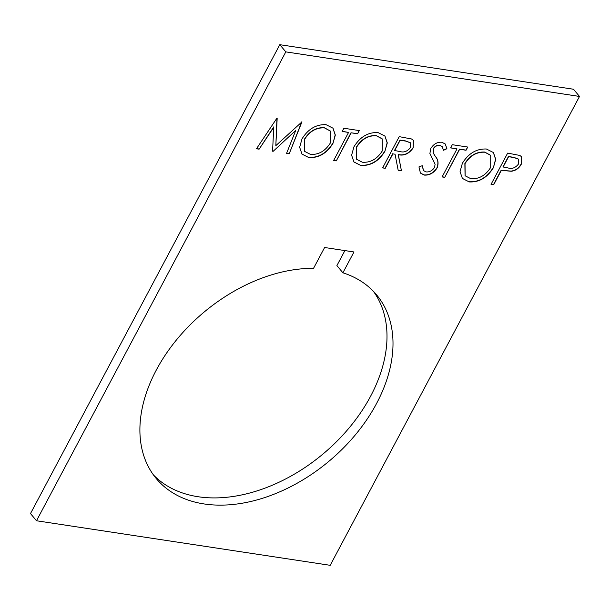 <?xml version="1.0" encoding="UTF-8"?>
<svg xmlns="http://www.w3.org/2000/svg" width="610" height="610" viewBox="0 0 610 610"><rect width="100%" height="100%" fill="white"/><g stroke="black" fill="none" stroke-linecap="round" stroke-linejoin="round"><path stroke-width="0.91" d="M342.904 272.8A143.434 97.272 -39.8 0 1 376.599 294.874A143.434 97.272 -39.8 0 1 376.583 403.454A143.434 97.272 -39.8 0 1 266.433 496.997A143.434 97.272 -39.8 0 1 156.305 478.614A143.434 97.272 -39.8 0 1 156.312 370.034A143.434 97.272 -39.8 0 1 313.532 268.347L324.611 247.507L353.983 251.96L342.904 272.8L336.903 265.602L344.894 250.58M153.43 474.908A143.434 97.272 140.2 0 0 370.583 396.264A143.434 97.272 140.2 0 0 373.465 291.382M333.655 160.476L348.569 132.423L342.172 131.455L343.88 128.252L359.313 130.593L357.612 133.796L351.207 132.827L336.293 160.88L333.655 160.476M360.762 165.462L353.96 161.993L351.612 155.199L353.945 146.819C360.068 136.899 368.089 132.149 378.002 132.561L384.979 136.091L387.304 142.931L384.895 151.349C378.719 161.269 370.674 165.966 360.762 165.462L353.884 161.902M437.134 167.902C433.748 173.057 429.448 175.451 424.247 175.093L420.435 173.095L418.948 166.904L422.272 165.699L423.584 170.602L425.948 171.883C429.349 172.272 432.208 170.792 434.518 167.46L435.098 164.235L429.897 153.461L430.79 148.459C433.679 143.952 437.385 141.886 441.907 142.26L445.308 144.059L446.916 148.733L443.508 150.296L442.212 146.621L439.909 145.416C437.355 145.096 435.22 146.194 433.496 148.726L433.283 153.057L435.578 156.77C438.216 159.652 438.735 163.366 437.134 167.902L436.981 167.719C433.596 172.874 429.295 175.268 424.095 174.91L424.247 175.093M442.097 176.93L457.012 148.878L450.615 147.91L452.315 144.707L467.756 147.048L466.048 150.251L459.65 149.282L444.736 177.335L442.097 176.93M469.204 181.917L462.403 178.448L460.054 171.654L462.38 163.274C468.511 153.354 476.532 148.604 486.445 149.015L493.421 152.546L495.739 159.385L493.337 167.803C487.161 177.724 479.117 182.421 469.204 181.917L462.327 178.356M285.808 51.881L36.501 520.757L30.5 513.559L279.807 44.682L573.499 89.243L579.5 96.441L285.808 51.881L279.807 44.682M36.501 520.757L330.193 565.317L579.5 96.441M493.681 184.761L491.042 184.365L507.665 153.102L519.865 155.458L521.489 156.709L521.283 164.227C518.95 168.398 515.587 170.747 511.203 171.273L501.351 170.335L493.681 184.761L491.126 184.212M385.238 168.307L382.607 167.91L399.222 136.648L411.529 138.973L413.359 140.323L413.229 147.811C409.135 153.728 404.163 156.03 398.315 154.696L401.433 170.762L398.17 170.266L395.051 154.208L392.909 153.88L385.238 168.307L382.683 167.758M308.805 157.571L302.003 154.109L299.655 147.315L301.981 138.935C308.111 129.015 316.132 124.265 326.045 124.676L333.022 128.207L335.34 135.046L332.938 143.464C326.762 153.384 318.717 158.081 308.805 157.571L301.927 154.017M273.913 127.055L259.12 149.168L256.467 148.764L276.971 118.096L275.834 145.645L301.95 121.886L289.224 153.735L286.578 153.339L295.728 130.418L273.166 151.303L272.571 151.211L273.76 126.872L259.12 149.168M521.413 156.618L521.283 164.227M521.131 164.044C518.797 168.215 515.435 170.564 511.05 171.09L511.203 171.273M511.05 171.09L501.351 170.335M501.199 170.152L493.528 184.578M518.584 159.157L513.818 157.342L508.443 156.526L502.907 166.949L508.161 167.979C512.11 169.176 515.602 167.796 518.637 163.846L518.66 159.248L513.971 157.525L508.595 156.709L503.059 167.132M493.345 152.454L495.587 159.271L493.337 167.803M493.185 167.62C487.009 177.54 478.964 182.245 469.052 181.734M490.638 155.306L484.714 152.058C476.585 151.615 469.974 155.42 464.873 163.472L465.056 175.695M490.707 167.399L490.714 155.398L484.866 152.241C476.738 151.798 470.127 155.603 465.026 163.655L465.133 175.787L470.806 178.692C478.934 179.271 485.568 175.505 490.707 167.399M450.691 147.765L457.012 148.878M467.519 147.01L466.048 150.251M465.895 150.068L459.65 149.282M459.498 149.099L444.736 177.335M444.583 177.152L442.174 176.786M424.095 174.91L420.359 173.004M422.128 165.752L423.508 170.51M445.231 143.968L446.916 148.733M446.764 148.558L443.47 150.068M442.136 146.53L439.909 145.416M439.757 145.233C437.202 144.913 435.067 146.011 433.344 148.543L433.496 148.726M433.344 148.543L433.283 153.057M433.13 152.874L435.578 156.77M435.426 156.587C438.064 159.469 438.582 163.183 436.981 167.719M413.283 140.231L413.229 147.811M413.077 147.628C408.982 153.545 404.011 155.847 398.162 154.513L398.315 154.696M398.162 154.513L401.433 170.762M401.281 170.579L398.139 170.106M392.909 153.88L395.051 154.208M392.756 153.697L385.085 168.124M410.484 142.778L405.513 140.91L400.007 140.071L394.464 150.495L399.969 151.532C403.957 152.744 407.503 151.371 410.599 147.399L410.568 142.87L405.665 141.093L400.16 140.254L394.617 150.67M384.902 136L387.152 142.816L384.895 151.349M384.742 151.166C378.566 161.086 370.522 165.783 360.609 165.279M382.195 138.851L376.271 135.603C368.15 135.161 361.532 138.966 356.431 147.018L356.614 159.24M382.264 150.945L382.272 138.943L376.423 135.786C368.303 135.344 361.684 139.149 356.583 147.201L356.69 159.332L362.363 162.237C370.499 162.817 377.132 159.05 382.264 150.945M342.248 131.31L348.569 132.423M359.084 130.555L357.612 133.796M357.46 133.613L351.207 132.827M351.055 132.644L336.293 160.88M336.14 160.697L333.739 160.331M332.946 128.115L335.187 134.932L332.938 143.464M332.785 143.281C326.609 153.201 318.565 157.899 308.652 157.388M330.239 130.967L324.314 127.719C316.186 127.276 309.575 131.081 304.474 139.133L304.657 151.356M330.307 143.06L330.315 131.058L324.467 127.902C316.338 127.459 309.727 131.264 304.626 139.316L304.733 151.448L310.406 154.353C318.534 154.932 325.168 151.166 330.307 143.06M258.968 148.985L256.566 148.619M277.184 118.126L275.834 145.645M301.736 121.855L289.224 153.735M289.071 153.552L286.639 153.186M273.166 151.303L295.728 130.418M273.013 151.12L272.579 151.051"/></g></svg>
